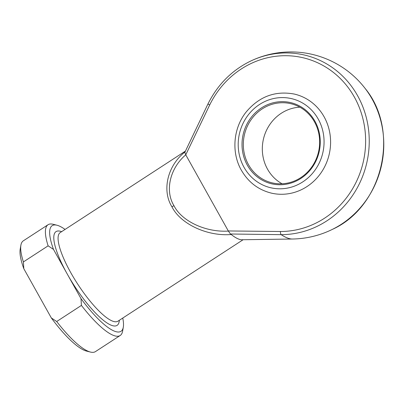 <?xml version="1.0" encoding="UTF-8"?>
<svg xmlns="http://www.w3.org/2000/svg" width="404" height="404" viewBox="0 0 404 404"><rect width="100%" height="100%" fill="white"/><g stroke="black" fill="none" stroke-linecap="round" stroke-linejoin="round"><path stroke-width="0.61" d="M314.923 121.205A41.693 38.976 103.1 0 1 300.839 178.457A41.693 38.976 103.1 0 1 247.344 165.191A41.693 38.976 103.1 0 1 261.428 107.939A41.693 38.976 103.1 0 1 314.923 121.205M248.516 164.731A40.673 38.021 -76.9 0 0 272.286 182.896A40.673 38.021 -76.9 0 0 312.024 166.62A40.673 38.021 -76.9 0 0 314.453 121.821A40.673 38.021 -76.9 0 0 290.683 103.656A40.673 38.021 -76.9 0 0 250.945 119.938A40.673 38.021 -76.9 0 0 248.516 164.731M282.088 183.78A40.673 38.021 103.1 0 1 267.514 169.145A40.673 38.021 103.1 0 1 299.874 107.186M294.39 94.082A50.843 47.531 103.1 0 1 324.099 116.786A50.843 47.531 103.1 0 1 321.064 172.781A50.843 47.531 103.1 0 1 271.392 193.127C258.313 189.85 248.303 182.214 241.365 170.22C231.239 152.641 233.194 128.366 245.991 112.216C259.04 96.536 275.174 90.491 294.39 94.082M292.329 239.022A93.551 93.551 0 0 0 332.265 229.432A91.158 85.219 -76.9 0 0 365.034 88.314A93.551 93.551 0 0 0 249.702 61.534A91.158 85.219 103.1 0 1 357.596 95.708A91.158 85.219 103.1 0 1 357.232 187.885A91.158 85.219 103.1 0 1 281.159 234.658A80.149 20.402 -123.1 0 0 289.759 238.719A80.149 20.402 -123.1 0 0 292.329 239.022L241.85 239.754A52.879 13.463 -123.1 0 1 231.245 234.517C207.267 236.507 180.436 223.968 171.942 206.808C161.635 190.324 167.574 165.483 185.067 151.894M185.83 154.954L228.305 230.952L280.426 231.502A88.183 82.436 -76.9 0 0 354.015 186.254A88.183 82.436 -76.9 0 0 354.369 97.086A88.183 82.436 -76.9 0 0 281.118 55.818A88.183 82.436 -76.9 0 0 209.696 104.949L185.764 154.828C169.922 168.241 164.716 190.784 173.998 205.737C181.765 221.286 205.838 232.502 228.376 231.073L228.305 230.952M81.421 305.414L80.997 298.627L53.49 249.404L48.121 245.834L23.397 261.923L23.816 268.716L51.328 317.938L56.696 321.508A66.094 16.827 56.9 0 0 90.461 352.066A66.094 16.827 56.9 0 0 95.445 351.606L120.17 335.512A66.094 16.827 -123.1 0 1 81.421 305.414L56.696 321.508M65.069 229.422A63.044 16.049 56.9 0 0 56.954 225.225A63.044 16.049 56.9 0 0 53.49 249.404M280.426 231.502A3.05 1.06 -90 0 0 281.159 234.658L230.447 234.002L231.245 234.517M48.121 245.834A66.094 16.827 -123.1 0 1 48.061 224.72L23.336 240.814A66.094 16.827 56.9 0 0 20.897 245.183A66.094 16.827 56.9 0 0 23.397 261.923M48.061 224.72A66.094 16.827 -123.1 0 1 53.045 224.26L56.954 225.225M80.997 298.627A63.044 16.049 56.9 0 0 123.306 327.179L122.609 331.144A66.094 16.827 -123.1 0 1 120.17 335.512M123.306 327.179A63.044 16.049 56.9 0 0 122.755 318.059M90.461 352.066L86.552 351.096A63.044 16.049 -123.1 0 1 51.328 317.938M23.816 268.716A63.044 16.049 -123.1 0 1 20.2 249.147L20.897 245.183M185.764 154.828L184.83 152.379L208.01 103.853A3.05 0.258 -154 0 0 209.696 104.949M230.447 234.002L228.376 231.073M318.221 119.059A45.758 42.773 -76.9 0 0 259.504 104.495A45.758 42.773 -76.9 0 0 244.046 167.332A45.758 42.773 -76.9 0 0 302.763 181.896A45.758 42.773 -76.9 0 0 318.221 119.059M185.416 151.101L60.216 232.583A52.879 13.463 56.9 0 0 70.771 272.649A52.879 13.463 56.9 0 0 117.902 321.215L243.102 239.734M119.316 320.296A55.929 14.236 -123.1 0 1 100.808 318.125A55.929 14.236 -123.1 0 1 67.241 274.013A55.929 14.236 -123.1 0 1 61.63 231.659M173.998 205.737A3.05 0.758 150.8 0 0 171.942 206.808M332.265 229.432C382.926 206.762 400.521 130.992 365.034 88.314M249.702 61.534C231.391 70.761 217.498 84.87 208.01 103.853"/></g></svg>
